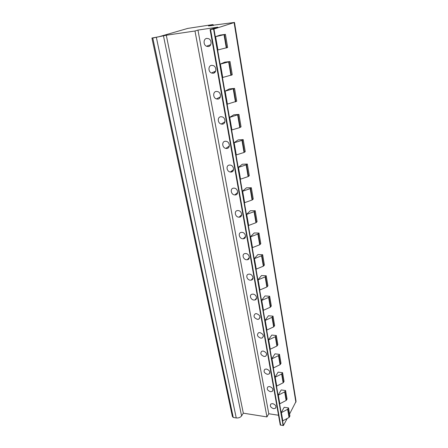 <?xml version="1.0" encoding="UTF-8"?>
<svg xmlns="http://www.w3.org/2000/svg" width="448" height="448" viewBox="0 0 448 448"><rect width="100%" height="100%" fill="white"/><g stroke="black" fill="none" stroke-linecap="round" stroke-linejoin="round"><path stroke-width="0.67" d="M287.185 418.505L283.399 425.55L282.598 420.969L289.027 417.497L289.918 416.119L288.534 407.926L284.189 407.282L281.154 412.742L279.608 403.889L286.132 400.462L287.045 399.112L285.594 390.533L281.204 389.934L278.096 395.27L276.506 386.182L283.136 382.805L284.066 381.483L282.582 372.674L278.141 372.131L274.954 377.334L273.319 367.998L280.056 364.672L281.008 363.384L279.479 354.34L274.994 353.847L271.729 358.91L270.049 349.317L276.892 346.046L277.866 344.798L276.298 335.502L271.762 335.07L268.414 339.976L266.683 330.12L273.644 326.906L274.641 325.696L273.028 316.142L268.436 315.773L265.003 320.516L263.228 310.386L270.301 307.233L271.326 306.062L269.668 296.24L265.026 295.938L261.498 300.507L259.672 290.086L266.868 287L267.915 285.874L266.207 275.772L261.514 275.542L257.897 279.922L256.015 269.198L263.334 266.19L264.404 265.11L262.651 254.716L257.902 254.559L254.184 258.742L252.252 247.699L259.7 244.77L260.798 243.74L258.989 233.044L254.184 232.96L250.365 236.936L248.371 225.562L255.954 222.718L257.079 221.743L255.22 210.722L250.359 210.728L246.434 214.469L244.378 202.754L252.095 200.004L253.249 199.086L251.334 187.734L246.417 187.824L242.379 191.324L240.262 179.25L248.119 176.596L249.306 175.739L247.33 164.041L242.351 164.226L238.196 167.462L236.018 155.008L244.026 152.466L245.241 151.676L243.202 139.608L238.162 139.894L233.89 142.856L231.638 130.004L239.798 127.579L241.046 126.857L238.946 114.408L233.845 114.794L229.443 117.46L227.119 104.194L236.723 101.242L234.55 88.396L229.387 88.9L224.851 91.246L222.449 77.543L232.254 74.805L230.014 61.533L224.784 62.16L220.108 64.165L217.627 50.008L227.64 47.499L225.422 34.35L220.125 35.095L215.303 36.747L213.954 29.03L234.489 22.445L296.061 401.38L289.57 414.058M213.17 25.222L213.046 24.539L187.79 28.403L159.09 36.697L151.922 38.03L232.378 416.45L233.251 417.463L236.247 417.95C238.577 418.152 240.358 417.474 241.584 415.912L243.32 413.174L266.952 416.92L268.789 413.745L278.533 415.262M268.789 413.745L197.954 30.089L217.829 27.154L210.09 29.596L280.263 425.023L283.399 425.55M278.096 395.27L284.676 391.871L285.594 390.533M274.954 377.334L281.635 373.979L282.582 372.674M271.729 358.91L278.516 355.606L279.479 354.34M268.414 339.976L275.313 336.734L276.298 335.502M265.003 320.516L272.02 317.335L273.028 316.142M261.498 300.507L268.632 297.394L269.668 296.24M257.897 279.922L265.149 276.881L266.207 275.772M254.184 258.742L261.565 255.774L262.651 254.716M250.365 236.936L257.874 234.046L258.989 233.044M246.434 214.469L254.078 211.674L255.22 210.722M242.379 191.324L250.163 188.625L251.334 187.734M238.196 167.462L246.131 164.864L247.33 164.041M233.89 142.856L241.97 140.37L243.202 139.608M229.443 117.46L238.946 114.408M224.851 91.246L234.55 88.396M220.108 64.165L230.014 61.533M281.154 412.742L287.633 409.293L288.534 407.926M215.303 36.747L225.422 34.35M283.119 425.6L213.59 29.098L213.954 29.03M210.09 29.596L213.59 29.098M272.67 403.62C275.71 404.785 276.606 406.353 275.358 408.324L273.582 408.66C270.53 407.484 269.651 405.91 270.934 403.945L272.67 403.62M269.595 386.546C272.742 387.755 273.616 389.379 272.222 391.412L270.525 391.714C267.361 390.482 266.504 388.858 267.943 386.831L269.595 386.546M266.431 369.023C269.702 370.294 270.553 371.969 268.985 374.058L267.389 374.326C264.107 373.038 263.273 371.353 264.886 369.275L266.431 369.023M263.189 351.042C266.588 352.38 267.411 354.116 265.653 356.255L264.174 356.485C260.764 355.124 259.958 353.382 261.766 351.254L263.189 351.042M259.862 332.578C263.396 333.995 264.18 335.798 262.209 337.982L260.87 338.173C257.32 336.728 256.558 334.919 258.58 332.752L259.862 332.578M256.446 313.622C260.126 315.129 260.865 316.994 258.658 319.217L257.477 319.362C253.786 317.828 253.064 315.952 255.326 313.746L256.446 313.622M252.93 294.14C256.222 294.202 257.998 299.242 254.99 299.942L253.994 300.037C250.69 299.964 248.937 294.89 252 294.224L252.93 294.14M249.323 274.12C252.784 274.131 254.475 279.574 251.199 280.123L250.415 280.185C246.938 280.157 245.269 274.674 248.606 274.17L249.323 274.12M245.61 253.534C249.262 253.495 250.841 259.386 247.29 259.739L246.736 259.767C243.068 259.795 241.517 253.859 245.129 253.557L245.61 253.534M241.791 232.361C245.65 232.266 247.083 238.638 243.253 238.767L242.95 238.773C239.081 238.857 237.67 232.439 241.567 232.366L241.791 232.361M237.866 210.571L237.905 210.571C241.965 210.47 243.169 217.314 239.092 217.174L239.053 217.174C234.993 217.319 233.727 210.426 237.866 210.571M233.822 188.143L234.142 188.154C238.157 188.328 239.03 195.076 235.043 194.942L234.808 194.936C230.798 194.858 229.785 188.059 233.822 188.143M229.656 165.049L230.261 165.088C234.186 165.519 234.786 172.122 230.916 172.049L230.395 172.021C226.47 171.679 225.736 165.021 229.656 165.049M225.366 141.254L226.257 141.327C230.07 142.016 230.418 148.478 226.666 148.467L225.865 148.406C222.04 147.806 221.558 141.282 225.366 141.254M220.942 116.721L222.107 116.855C225.803 117.774 225.932 124.113 222.281 124.158L221.206 124.046C217.493 123.217 217.241 116.816 220.942 116.721M216.378 91.426L217.818 91.627C221.385 92.764 221.318 98.986 217.762 99.098L216.418 98.924C212.828 97.871 212.778 91.588 216.378 91.426M211.674 65.33L213.366 65.604C216.81 66.937 216.569 73.063 213.102 73.242L211.495 72.996C208.034 71.747 208.158 65.554 211.674 65.33M206.819 38.388L208.751 38.741C212.066 40.258 211.686 46.318 208.292 46.558L206.444 46.239C203.106 44.8 203.375 38.679 206.819 38.388M266.952 416.92L194.986 31.002L197.954 30.089M243.32 413.174L166.292 35.23L194.986 31.002M233.251 417.463L152.774 38.024L166.292 35.23M151.922 38.03L152.774 38.024M215.225 71.96L213.746 71.999M269.702 373.307L269.416 373.38M259.868 317.75L258.832 319.15M231.414 171.993L232.814 171.226M214.81 72.442L214.402 72.598M213.046 24.539L208.477 25.928L213.601 25.407M234.489 22.445L213.562 25.166M295.887 402.293L234.108 22.624M286.451 400.176L284.995 391.586M283.455 382.525L281.96 373.705M280.386 364.398L278.846 355.337M277.228 345.778L275.649 336.47M273.986 326.648L272.362 317.078M270.648 306.981L268.985 297.142M267.221 286.759L265.507 276.64M263.693 265.955L261.929 255.539M260.064 244.546L258.25 233.822M256.329 222.505L254.458 211.462M252.482 199.797L250.55 188.423M248.511 176.406L246.523 164.679M244.423 152.286L242.374 140.19M240.206 127.406L238.09 114.929M235.855 101.735L233.671 88.855M231.364 75.23L229.107 61.93M289.335 417.206L287.946 409.007M226.722 47.852L224.487 34.67M286.132 400.462L284.676 391.871M279.838 403.799L278.331 395.181M283.136 382.805L281.635 373.979M276.741 386.092L275.19 377.244M280.056 364.672L278.516 355.606M273.56 367.909L271.97 358.82M276.892 346.046L275.313 336.734M270.29 349.227L268.654 339.886M273.644 326.906L272.02 317.335M266.93 330.03L265.25 320.432M270.301 307.233L268.632 297.394M263.48 310.296L261.75 300.423M266.868 287L265.149 276.881M259.924 289.996L258.149 279.838M263.334 266.19L261.565 255.774M256.273 269.114L254.442 258.658M259.7 244.77L257.874 234.046M252.51 247.615L250.628 236.852M255.954 222.718L254.078 211.674M248.64 225.478L246.697 214.39M252.095 200.004L250.163 188.625M244.647 202.675L242.648 191.246M248.119 176.596L246.131 164.864M240.537 179.172L238.476 167.39M244.026 152.466L241.97 140.37M236.298 154.935L234.17 142.783M239.798 127.579L237.681 115.091M231.924 129.931L229.729 117.387M235.435 101.892L233.246 89.006M227.405 104.126L225.142 91.174M230.933 75.37L228.676 62.065M222.746 77.476L220.405 64.098M282.822 420.874L281.383 412.647M289.027 417.497L287.633 409.293M226.285 47.981L224.045 34.787M217.93 49.941L215.606 36.68M280.661 425.197L210.56 29.546M241.584 415.912L163.509 36.047M236.247 417.95L156.386 37.492M206.444 46.239L210.717 44.699M211.495 72.996L215.645 71.159M216.418 98.924L220.382 96.83M221.206 124.046L224.946 121.766M225.865 148.406L229.348 145.992M230.395 172.021L233.598 169.54M234.808 194.936L237.72 192.444M239.092 217.174L241.713 214.715M243.253 238.767L245.588 236.382M247.29 259.739L249.351 257.466M251.199 280.123L253.014 277.978M254.99 299.942L256.57 297.937M258.658 319.217L260.036 317.369M262.209 337.982L263.402 336.28M265.653 356.255L266.683 354.698M268.985 374.058L269.881 372.641M272.222 391.412L272.994 390.118M275.358 408.324L276.03 407.154"/></g></svg>
